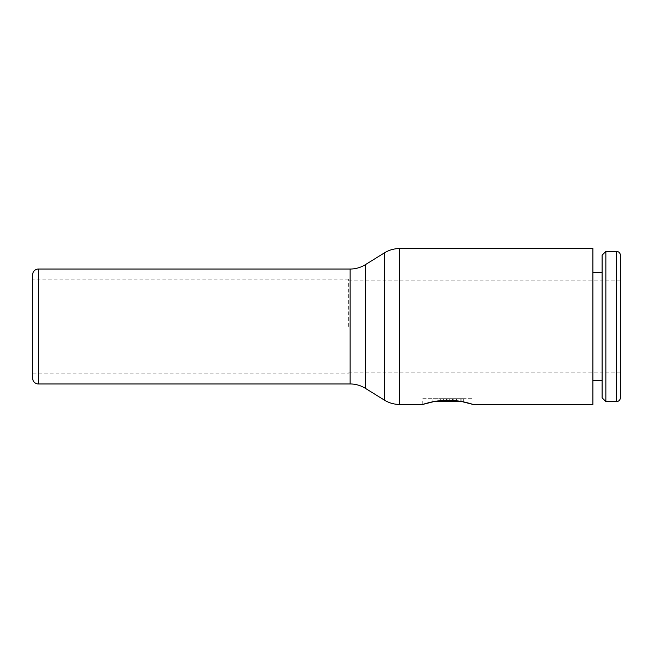 <?xml version="1.0" encoding="UTF-8"?>
<svg xmlns="http://www.w3.org/2000/svg" width="653" height="653" viewBox="0 0 653 653"><rect width="100%" height="100%" fill="white"/><g stroke="black" fill="none" stroke-linecap="round" stroke-linejoin="round"><path stroke-width="0.49" stroke-dasharray="3.27 2.45" d="M620.35 397.808L620.35 255.192M605.862 401.562L605.862 251.438M602.107 397.808L602.107 255.192M592.908 404.436L592.908 248.564M463.695 398.689L463.695 401.562L463.695 398.689L456.512 398.689L463.695 398.689L463.695 401.562L432.09 401.562L443.583 401.562L443.583 398.689L440.71 398.689L443.926 398.689L443.926 400.371M620.35 326.5L620.35 280.888L620.35 326.5M348.694 326.5L348.694 279.092L348.694 326.5M32.65 274.782L32.65 373.908L32.65 326.5L32.65 373.908L348.694 373.908M422.752 404.436L422.752 398.689L473.033 398.689L422.752 398.689M473.033 398.689L473.033 404.436M457.908 398.689L447.893 398.689L457.908 398.689L457.908 401.562L443.583 401.562L443.583 398.689L443.583 401.562M443.926 398.689L449.288 398.689L449.288 401.562M449.288 398.689L443.583 398.689M440.71 400.615L440.71 398.689L432.09 398.689L432.09 401.562L432.09 398.689L440.71 398.689L440.71 401.562M453.247 398.689L453.247 401.562M447.893 398.689L447.893 400.265M452.545 398.689L452.545 400.411M463.695 401.562L457.908 401.562M461.867 398.689L461.867 401.562M456.512 398.689L456.512 400.771M592.908 326.5L592.908 272.268L592.908 326.5M616.595 401.562L616.595 251.438M399.546 404.436L399.546 248.564M365.256 388.266L365.256 264.734M384.429 400.134L384.429 252.866M350.13 383.964L350.13 269.036M38.396 383.964L38.396 269.036M460.822 398.689L460.822 401.391M446.456 398.689L446.456 401.562M434.963 398.689L434.963 401.562M620.35 280.888L348.694 280.888M348.694 279.092L32.65 279.092M620.35 372.112L348.694 372.112"/><path stroke-width="0.98" d="M616.595 401.562A3.755 3.755 0 0 0 620.35 397.808L620.35 255.192A3.755 3.755 0 0 0 616.595 251.438L616.595 401.562L605.862 401.562L605.862 251.438L616.595 251.438M605.862 251.438L602.107 255.192L602.107 397.808L605.862 401.562M38.396 269.036L38.396 383.964A5.746 5.746 0 0 1 32.65 378.218L32.65 274.782A5.746 5.746 0 0 1 38.396 269.036L350.13 269.036A28.732 28.732 0 0 0 365.256 264.734L384.429 252.866A28.732 28.732 0 0 1 399.546 248.564L592.908 248.564L592.908 404.436L473.033 404.436L461.761 401.562L434.016 401.562L422.752 404.436C422.467 404.574 434.392 400.191 447.893 400.265C461.393 400.191 473.319 404.574 473.033 404.436M399.546 248.564L399.546 404.436A28.732 28.732 0 0 1 384.429 400.134L384.429 252.866M350.13 269.036L350.13 383.964A28.732 28.732 0 0 1 365.256 388.266L384.429 400.134M443.926 400.371L443.926 401.562M447.893 400.265L447.893 401.562M452.545 400.411L452.545 401.562M456.512 400.771L456.512 401.562M32.65 373.908L32.65 378.218M365.256 264.734L365.256 388.266M440.71 400.615L440.71 401.562M592.908 380.732L602.107 380.732M399.546 404.436L422.752 404.436M38.396 383.964L350.13 383.964M592.908 272.268L602.107 272.268"/></g></svg>
